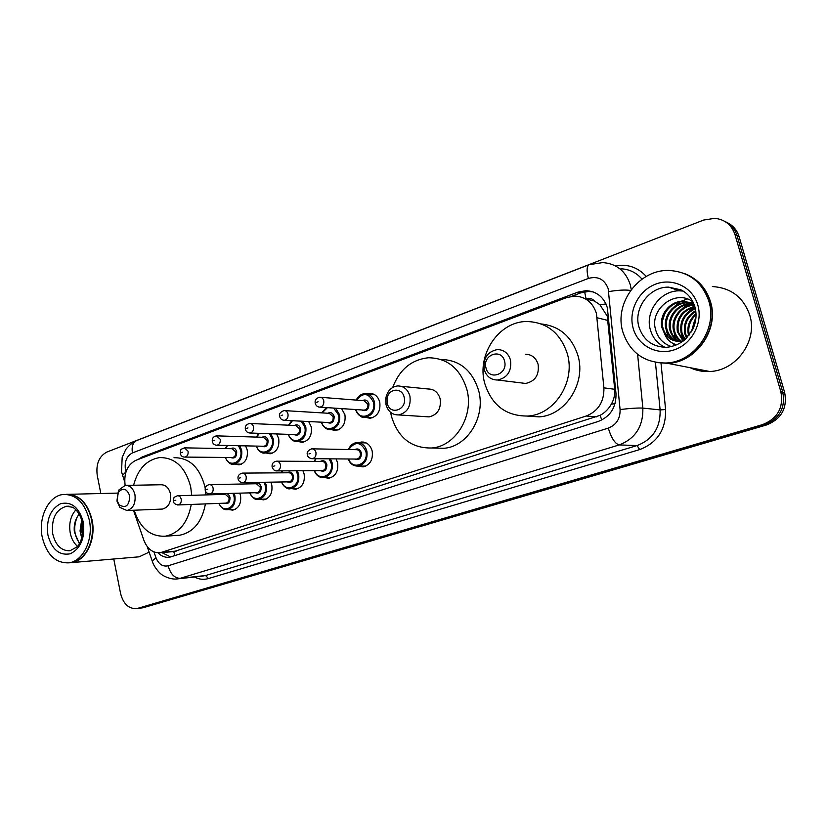 <?xml version="1.0" encoding="UTF-8"?>
<svg xmlns="http://www.w3.org/2000/svg" width="827" height="827" viewBox="0 0 827 827"><rect width="100%" height="100%" fill="white"/><g stroke="black" fill="none" stroke-linecap="round" stroke-linejoin="round"><path stroke-width="1.24" d="M358.639 442.714L361.337 442.021C366.733 441.949 370.351 444.957 372.191 451.035C373.215 459.667 370.165 464.95 363.043 466.873L358.329 466.097M336.062 458.892L337.581 462.738C338.574 471.183 335.648 476.352 328.815 478.244L324.349 477.541M302.94 470.749L304.14 474.036C305.091 482.317 302.289 487.382 295.715 489.233L291.486 488.592M270.863 482.151L271.804 484.973C272.734 493.078 270.036 498.04 263.71 499.859L259.688 499.27M239.778 493.14L240.533 495.538C241.422 503.488 238.827 508.357 232.749 510.145L228.903 509.587M245.588 445.867L247.232 449.981C248.121 458.158 245.392 463.11 239.044 464.846L235.023 464.112M276.663 433.937L278.709 438.62C279.619 446.962 276.776 452.028 270.191 453.785L265.963 452.989M366.837 393.859L369.318 393.332C374.538 393.383 378.022 396.319 379.758 402.139C380.771 411.06 377.546 416.446 370.082 418.297L365.131 417.253M341.572 408.61L344.921 414.72C345.893 423.434 342.802 428.706 335.659 430.536L330.934 429.564M308.667 421.532L311.252 426.877C312.192 435.395 309.236 440.564 302.372 442.352L297.906 441.484M175.024 555.682L173.742 551.609L600.175 415.309C604.857 412.766 608.579 409.034 611.349 404.114C613.996 399.493 615.112 394.541 614.709 389.279L607.245 316.141L599.916 304.729L594.396 301.018C592.142 298.444 589.362 297.689 586.054 298.754L584.606 291.807M133.457 510.259L143.888 540.269C147.382 549.066 152.85 553.211 160.283 552.715L586.229 416.022C598.324 411.091 604.217 401.695 603.906 387.853L596.412 313.381C592.783 302.403 585.526 296.635 574.651 296.076L566.64 297.575L135.907 460.288C127.296 464.795 123.699 473.158 125.125 485.397C130.035 485.325 133.302 488.437 134.956 494.732C135.845 503.374 133.168 508.636 126.924 510.528L119.853 507.385L117 501.172L118.633 490.142L125.135 485.397M585.661 298.898L594.396 301.018M157.998 552.829C161.461 556.302 165.338 557.77 169.628 557.233L598.407 421.398C610.45 416.529 616.311 407.256 615.991 393.549L607.359 307.737C603.793 296.965 596.639 291.28 585.919 290.67L577.763 292.179L142.203 456.949L138.016 459.502M571.633 296.293L580.502 292.944L588.628 291.445L593.238 291.952M100.832 493.523L97.235 475.329C95.839 464.03 99.064 456.266 106.9 452.038L703.715 220.034L714.838 218.318C724.948 219.486 731.657 224.913 734.976 234.568L780.884 391.853C783.727 407.608 777.659 418.514 762.659 424.571L136.889 608.6C128.785 609.023 123.347 604.01 120.597 593.559L113.764 558.99M734.976 234.568L737.043 235.612C734.976 229.017 730.903 224.272 724.803 221.388C730.903 224.272 734.976 229.017 737.043 235.612L782.787 392.194C785.619 407.866 779.572 418.731 764.634 424.758L139.649 608.227M170.765 557.005L161.803 552.591M726.902 222.473C732.97 225.347 737.033 230.071 739.09 236.636L737.043 235.612L782.787 392.194C785.619 407.866 779.572 418.731 764.634 424.758L141.634 607.845L136.889 608.6M739.09 236.636L784.668 392.525C787.5 408.135 781.463 418.938 766.588 424.944L143.185 607.752M684.859 273.706C697.688 278.792 706.248 288.178 710.538 301.855C719.438 329.684 695.941 362.66 667.73 363.353L656.214 362.505M712.367 286.555C730.975 287.765 743.442 297.275 749.738 315.087C758.07 340.703 736.144 370.941 709.69 371.488C702.764 371.85 696.241 370.579 690.142 367.695M683.991 273.396C697.12 278.389 705.865 287.848 710.238 301.762C719.139 329.591 695.631 362.598 667.41 363.291L656.049 362.474M622.772 331.73C613.996 303.292 638.889 269.354 668.878 270.46C688.798 271.628 702.133 281.914 708.884 301.307C717.805 329.218 694.246 362.319 665.973 363.012C644.109 362.857 629.719 352.436 622.772 331.73M665.053 347.35C657.651 343.743 652.761 337.912 650.384 329.859C644.74 311.789 660.535 290.298 679.536 290.835L683.143 291.063M691.527 303.158L687.888 302.816C674.336 302.455 663.554 316.906 666.913 329.084C668.485 334.945 672.051 339.039 677.602 341.386M691.083 302.951L686.948 302.517C673.374 302.155 662.582 316.638 665.931 328.836C667.585 334.894 671.307 339.06 677.096 341.324M693.264 304.078L691.61 304.016C678.14 303.643 667.43 317.992 670.769 330.087C672.082 335.131 675.039 338.946 679.629 341.499M692.84 303.829L690.69 303.716C677.199 303.344 666.469 317.723 669.808 329.839C671.183 335.09 674.294 338.967 679.122 341.489M694.318 305.204C681.272 305.494 671.379 319.398 674.574 331.069C675.659 335.348 678.037 338.791 681.696 341.396M694.204 304.894C680.848 304.646 670.325 318.85 673.623 330.821C674.77 335.286 677.282 338.832 681.179 341.448M694.835 306.745C682.12 310.952 676.62 319.377 678.326 332.03L683.526 340.817M694.701 306.321C681.479 310.239 675.711 318.736 677.385 331.792L683.174 341.096M695.362 308.75C684.725 313.805 680.28 321.889 682.017 332.992L685.138 339.473M695.238 308.202C684.074 313.082 679.36 321.269 681.097 332.754L684.704 339.856M695.817 311.303C687.371 316.844 683.981 324.391 685.666 333.932L687.041 337.623M695.724 310.601C686.71 316.059 683.05 323.76 684.756 333.695L686.534 338.15M696.065 314.684C689.976 320.338 687.702 327.058 689.253 334.863L689.284 334.997M696.034 313.733C689.325 319.398 686.772 326.355 688.364 334.625L688.684 335.762M689.697 302.413L684.094 301.607C670.47 301.245 659.626 315.811 662.996 328.071C664.887 334.77 669.084 339.101 675.607 341.044M694.101 304.605L683.143 301.297C669.488 300.935 658.633 315.532 662.003 327.823L664.526 333.591C666.696 339.515 670.8 343.267 676.848 344.828M691.713 331.358L694.732 319.956L691.372 331.937M693.036 302.02C676.176 288.354 649.681 308.802 655.387 328.939C657.455 337.354 662.427 343.091 670.304 346.162L668.526 345.448M683.009 341.22L680.507 341.489C673.778 341.561 668.454 338.936 664.526 333.591M693.584 307.044L684.859 315.583M680.559 329.167L682.72 340.031M692.83 301.865L690.524 302.672M690.462 302.692L687.878 303.902M686.606 304.615L678.192 312.472M673.168 328.298L675.473 338.46M676.021 339.566L676.941 341.117M687.444 298.96L680.652 301.442M679.422 302.134L671.276 309.412M665.611 327.275L668.009 336.837M672.475 343.153L675.214 345.5M694.721 306.776L687.785 312.451M681.169 333.033L683.464 340.765M692.974 302.103L690.958 302.827M690.865 302.858L688.819 303.798M687.733 304.377L680.972 309.732M673.902 331.803L676.228 339.173M676.713 340.073L677.468 341.334M699.125 347.671L699.766 347.381M664.66 313.909L662.623 320.431M485.966 367.829C482.162 354.907 501.565 347.774 504.553 361.151C508.357 374.269 488.788 381.133 485.966 367.829M484.219 369.483C482.937 358.38 487.289 351.744 497.296 349.573C503.891 349.676 508.295 353.17 510.497 360.055C511.81 371.085 507.53 377.732 497.678 380.017C490.918 379.996 486.431 376.492 484.219 369.483M521.124 382.901L525.641 383.449C535.224 381.288 539.38 374.91 538.098 364.325C535.948 357.709 531.668 354.338 525.248 354.225M484.663 383.139C476.61 354.731 498.774 321.434 526.747 321.507C546.926 322.179 560.479 333.012 567.405 354.008C575.644 381.991 554.452 414.616 528.019 416.033C506.114 416.291 491.662 405.323 484.663 383.139M541.396 323.977C559.703 326.117 571.922 336.754 578.052 355.899C586.198 383.418 565.275 415.474 539.152 416.87L527.244 416.095M387.253 403.276L387.036 398.955C387.956 388.39 402.087 386.84 404.155 397.208C407.587 409.778 389.806 416.012 387.253 403.276M386.023 404.692L385.723 398.604C387.16 391.171 391.109 386.943 397.58 385.93C403.741 385.951 407.856 389.352 409.923 396.123C411.122 406.46 407.339 412.735 398.583 414.927C392.277 414.978 388.101 411.567 386.023 404.692M425.957 416.684L429.079 416.88C437.628 414.782 441.318 408.755 440.15 398.81C438.124 392.298 434.103 389.021 428.086 388.99L401.147 386.281M392.691 387.46C399.544 369.483 411.495 359.58 428.551 357.75C447.552 358.112 460.329 368.666 466.862 389.403C474.202 415.878 455.543 446.373 431.777 447.996C411.37 448.389 397.901 437.721 391.357 415.991L390.623 412.373M440.925 359.456C459.657 359.921 472.238 370.31 478.668 390.644C485.925 416.684 467.472 446.694 443.954 448.286L435.24 448.079M117.01 500.314L118.168 492.499C122.923 487.279 126.769 488.364 129.694 495.755C129.363 505.783 125.807 508.77 119.036 504.718L117.01 500.314M161.399 509.101L162.537 509.05C168.698 507.22 171.334 502.123 170.455 493.771C168.822 487.692 165.586 484.684 160.758 484.756L126.428 485.377M133.602 485.242C137.923 468.981 146.617 459.76 159.663 457.579C175.014 457.486 185.351 467.172 190.665 486.658L191.719 495.321M174.011 457.703C189.28 457.6 199.545 467.162 204.827 486.369L205.21 488.375M191.264 504.439C187.832 522.643 179.221 533.229 165.41 536.185C150.493 536.868 140.083 528.215 134.17 510.228M205.634 491.445L205.882 494.918M205.427 503.901C202.036 521.847 193.466 532.288 179.738 535.214L176.596 535.42M67.4 494.288C79.712 494.908 87.951 503.509 92.107 520.069C96.325 539.586 85.77 561.109 71.577 562.608L70.285 562.742M66.015 494.36C72.549 493.895 78.4 496.624 83.579 502.527C87.517 507.251 90.195 513.112 91.611 520.1C93.544 531.099 92.148 541.075 87.404 550.038C83.165 557.326 77.728 561.533 71.081 562.649L68.982 562.825M42.177 536.878C38.083 517.278 48.752 495.59 63.39 494.453C76.26 494.308 84.912 502.888 89.347 520.204C93.565 539.762 83 561.347 68.796 562.846C55.409 563.239 46.529 554.576 42.177 536.878M77.428 546.265C73.789 543.06 71.38 538.584 70.212 532.857C68.744 523.501 70.646 515.81 75.908 509.804M82.307 522.199L81.573 530.851L82.524 534.821M81.697 519.832L80.033 530.934L81.708 538.17M82.028 537.033L81.201 535.503M79.237 514.125C75.257 518.974 73.634 524.949 74.368 532.03L79.32 543.628M149.139 552.147L139.143 556.819L137.096 556.995M77.231 516.906C73.21 526.882 73.996 535.638 79.588 543.174M608.093 320.483L597.208 317.795M601.725 420.054L600.175 415.309M611.349 404.114L615.061 403.731M599.916 304.729L605.995 303.943M614.709 389.279L603.906 387.853M596.463 416.86L586.229 416.022M176.316 551.092L162.237 552.26M580.502 292.944L577.763 292.179M153.956 551.929L155.993 557.76C158.681 564.231 162.733 566.909 168.16 565.782L608.29 428.107C616.373 424.882 620.312 418.689 620.085 409.541L608.186 288.695C604.547 279.257 597.942 275.836 588.359 278.441L132.444 452.907C126.738 455.935 124.401 461.507 125.415 469.612L126.004 471.772M588.359 278.441C586.488 270.801 586.736 266.222 589.113 264.702L602.718 262.583C616.518 263.627 625.719 271.049 630.319 284.86L631.259 289.584M122.923 476.745L122.468 475.442L125.973 471.845M615.412 265.87C627.631 263.782 637.906 267.307 646.249 276.425M641.99 279.133C636.408 272.61 629.368 269.168 620.881 268.796M661.011 363.239L665.601 409.551C666.055 429.44 657.413 442.786 639.664 449.588L208.456 578.559C203.669 579.923 198.987 579.407 194.397 577.008M780.884 391.853L784.668 392.525M762.659 424.571L766.588 424.944M138.078 608.321L145.17 607.369M637.607 354.297L642.858 408.093L660.122 409.903L655.429 362.36M620.085 409.541C630.443 408.311 638.03 407.825 642.858 408.093C643.282 426.35 635.405 438.62 619.247 444.916L637.069 445.567C652.854 439.478 660.546 427.59 660.122 409.903L665.601 409.551M608.29 428.107C611.391 438.176 615.04 443.779 619.247 444.916L180.172 578.331L205.603 575.52L637.069 445.567L639.664 449.588M168.16 565.782C170.424 573.948 174.425 578.135 180.172 578.331L175.913 579.014M201.953 576.171L205.603 575.52L208.456 578.559M152.571 562.029L152.209 561.006L155.993 557.76M124.691 481.841L121.528 471.793L122.169 457.486L125.508 450.022C125.818 448.989 131.204 442.786 136.703 440.543C132.878 442.507 131.452 446.632 132.444 452.907M608.713 291.6C618.079 290.05 625.388 289.667 630.629 290.453M144.694 456.98L142.203 456.949M638.971 327.016C633.244 308.574 649.288 286.618 668.598 287.134L680.91 289.832C687.619 293.192 692.282 298.816 694.866 306.714C696.934 314.394 696.231 321.951 692.757 329.394L684.818 339.763C679.608 344.032 673.571 346.544 666.707 347.319C652.71 347.092 643.468 340.331 638.971 327.016M633.11 328.081C628.241 310.776 638.702 290.298 655.883 284.043C672.992 277.541 692.902 287.289 697.864 305.194C703.084 323.016 691.785 344.125 674.253 349.842C656.793 355.837 637.72 345.469 633.11 328.081M694.98 307.251L695.652 310.177M68.527 506.196L66.48 506.269L72.29 507.22C72.89 507.054 79.733 511.179 82.431 522.798C82.989 535.762 81.098 543.835 76.756 547.019L70.006 550.761C61.343 550.989 55.585 545.365 52.732 533.891C51.233 518.694 55.812 509.484 66.48 506.269L69.654 506.341M47.883 534.862C46.126 519.552 50.375 509.163 60.64 503.684C71.629 501.307 79.196 507.52 83.362 522.323C85.14 538.026 80.777 548.518 70.264 553.79C59.244 555.775 51.791 549.459 47.883 534.862M356.261 400.103C358.143 396.247 360.934 394.117 364.645 393.714C369.555 393.755 372.832 396.526 374.476 402.015C375.427 410.419 372.388 415.495 365.369 417.242C360.613 417.284 357.357 414.72 355.569 409.551M355.858 409.572C359.332 422.297 376.916 415.082 373.411 402.211C368.697 392.815 363.074 392.112 356.54 400.123M362.422 400.588C365.482 399.234 367.653 400.32 368.935 403.834C368.832 409.789 366.433 411.825 361.74 409.965M363.249 410.068L364.2 410.13C367.023 409.437 368.242 407.401 367.86 404.031L363.911 400.702L320.711 397.311M363.187 410.058L319.987 407.153C317.392 406.946 315.79 405.602 315.19 403.142C314.694 400.072 316.193 398.107 319.698 397.239C321.734 397.249 323.088 398.407 323.76 400.733C324.143 404.279 322.892 406.429 319.987 407.153L318.54 406.956M316.782 402.263L318.095 401.777L316.782 402.263M335.607 408.207L339.546 414.658C340.455 422.876 337.55 427.848 330.821 429.564C326.283 429.637 323.13 427.166 321.352 422.173M321.6 422.183C325.125 434.495 341.84 427.394 338.491 414.854L333.643 408.073M327.802 413.242C330.779 411.856 332.899 412.921 334.16 416.426C334.087 422.204 331.803 424.22 327.296 422.473M328.764 422.545L329.601 422.587C332.299 421.904 333.467 419.92 333.105 416.622L329.26 413.324L284.933 410.637M328.712 422.545L284.385 420.323C281.8 420.106 280.229 418.793 279.65 416.363C278.751 413.996 280.219 412.063 284.033 410.574C286.018 410.585 287.331 411.732 287.992 414.038C288.365 417.501 287.155 419.599 284.385 420.323L283.154 420.188M281.128 415.547L282.389 415.082L281.128 415.547M327.409 407.659L322.106 412.89M302.816 421.243L305.794 426.877C306.683 434.909 303.891 439.778 297.441 441.473C293.099 441.556 290.039 439.189 288.272 434.351M288.489 434.351C292.034 446.291 307.964 439.302 304.75 427.073L301.255 421.16M294.36 425.46C297.265 424.055 299.333 425.099 300.573 428.582C300.521 434.216 298.33 436.201 294.009 434.547M295.435 434.599L296.169 434.62C298.764 433.948 299.881 432.004 299.529 428.779L295.777 425.523L250.436 423.486M295.384 434.599L250.043 433.017C247.531 432.862 245.97 431.56 245.361 429.12C244.864 426.236 246.291 424.354 249.651 423.445C251.573 423.445 252.855 424.582 253.496 426.866C253.858 430.257 252.711 432.304 250.043 433.017L248.999 432.924M246.746 428.355L247.966 427.9L246.746 428.355M292.489 420.726L288.85 425.212M270.842 433.741L273.179 438.682C274.037 446.549 271.359 451.315 265.157 452.979C261.001 453.082 258.034 450.798 256.287 446.094M256.473 446.104C260.019 457.693 275.226 450.818 272.145 438.879L269.457 433.689M262.045 437.266C264.867 435.85 266.894 436.873 268.103 440.336C268.072 445.825 265.984 447.779 261.818 446.218M263.203 446.249L263.854 446.26C266.346 445.598 267.41 443.685 267.069 440.533L263.42 437.307L217.17 435.881M263.151 446.239L216.912 445.257C214.42 445.122 212.88 443.851 212.281 441.432C211.96 438.331 213.356 436.47 216.478 435.86L220.209 439.251C220.561 442.559 219.455 444.564 216.912 445.257L216.012 445.205M213.573 440.719L214.751 440.274L213.573 440.719M259.296 433.338L256.711 437.101M239.778 445.743L241.639 450.095C242.466 457.807 239.892 462.479 233.938 464.112L231.581 463.937M225.502 457.445C229.027 468.723 243.562 461.973 240.616 450.291L238.496 445.722M230.795 448.689C233.545 447.252 235.509 448.255 236.708 451.707C236.687 457.062 234.682 458.985 230.671 457.496M232.015 457.507L232.594 457.517C234.982 456.866 236.015 454.995 235.685 451.904L232.129 448.71L185.062 447.862M231.963 457.507L184.917 457.083C182.353 457.145 180.824 455.894 180.327 453.31C181.144 448.503 179.81 449.96 184.452 447.852L188.08 451.201C188.411 454.447 187.357 456.401 184.917 457.083L184.132 457.052M181.537 452.648L182.674 452.224L181.537 452.648M227.487 445.484L225.637 448.596M348.477 449.537C350.172 445.495 352.902 443.2 356.664 442.672C361.75 442.6 365.152 445.433 366.878 451.16C367.839 459.305 364.976 464.288 358.277 466.097C353.667 466.294 350.359 463.926 348.343 458.995M348.632 458.995C352.664 471.028 369.193 463.844 365.813 451.377C360.82 441.628 355.134 441.018 348.756 449.537M354.628 449.65C357.75 448.12 359.993 449.195 361.358 452.886C361.358 458.592 359.073 460.649 354.504 459.047M356.086 459.057L356.84 459.068C359.528 458.344 360.686 456.349 360.303 453.093C359.611 450.787 358.246 449.65 356.199 449.681L312.534 448.834M356.034 459.057L312.368 458.696C309.339 458.365 307.685 457.042 307.417 454.716C306.517 452.369 307.944 450.395 311.717 448.813C313.815 448.782 315.221 449.971 315.935 452.4C316.327 455.832 315.139 457.931 312.368 458.696L311.2 458.613M310.28 453.496L308.978 453.951L310.28 453.496M330.469 458.851L332.175 462.924C333.105 470.894 330.355 475.763 323.926 477.551C319.522 477.748 316.317 475.463 314.343 470.687M314.58 470.687C318.602 482.368 334.366 475.298 331.12 463.13L329.187 458.83M316.079 458.727L314.591 461.394M320.266 461.425C323.295 459.874 325.487 460.928 326.83 464.588C326.841 470.149 324.649 472.176 320.266 470.656M321.796 470.646L322.458 470.646C325.042 469.943 326.148 467.989 325.776 464.795C325.104 462.51 323.77 461.394 321.786 461.425L277.035 461.187M321.744 470.646L277.004 470.883C274.812 471.173 273.189 469.87 272.114 466.966C271.742 463.844 273.137 461.911 276.321 461.187C278.368 461.146 279.733 462.324 280.415 464.722C280.798 468.082 279.66 470.139 277.004 470.883L276.022 470.842M274.833 465.818L273.572 466.252L274.833 465.818M297.317 470.78L298.65 474.284C299.55 482.089 296.914 486.865 290.732 488.612C286.504 488.819 283.413 486.607 281.469 481.976M281.687 481.965C285.656 493.316 300.718 486.379 297.617 474.491L296.107 470.78M282.545 470.852L281.583 472.827M287.072 472.786C290.019 471.225 292.148 472.258 293.461 475.897C293.482 481.324 291.393 483.319 287.176 481.872M288.654 481.852L289.233 481.841C291.714 481.138 292.779 479.226 292.417 476.104C291.766 473.84 290.473 472.734 288.54 472.775L242.818 473.106M288.602 481.852L242.9 482.637C240.119 482.379 238.507 481.097 238.073 478.781C237.566 475.99 238.931 474.098 242.187 473.116C244.172 473.075 245.495 474.243 246.167 476.61C246.529 479.898 245.443 481.914 242.9 482.637L242.063 482.617M240.647 477.696L239.427 478.12L240.647 477.696M265.188 482.255L266.253 485.263C267.121 492.913 264.578 497.585 258.644 499.301L256.453 499.229M249.868 492.861C253.786 503.912 268.206 497.11 265.219 485.47L264.03 482.275M250.261 482.513L249.682 483.867M254.985 483.764C257.848 482.203 259.916 483.216 261.208 486.834C261.239 492.127 259.233 494.091 255.171 492.706M209.262 493.977L209.975 493.988C207.215 493.719 205.623 492.458 205.21 490.194C204.848 487.227 206.192 485.366 209.252 484.622C211.174 484.581 212.467 485.738 213.108 488.085C213.459 491.3 212.415 493.274 209.975 493.988L257.114 492.654C259.502 491.972 260.526 490.101 260.174 487.031L256.411 483.743L209.81 484.612M207.649 489.16L206.481 489.563L207.649 489.16M234.072 493.305L234.909 495.89C235.747 503.374 233.307 507.964 227.59 509.649L225.699 509.618M219.072 503.385C222.939 514.156 236.76 507.478 233.896 496.086L232.945 493.337M219.134 493.729L218.824 494.536M223.952 494.391C226.732 492.82 228.748 493.822 230.009 497.409C230.051 502.578 228.118 504.511 224.21 503.188M177.567 504.946L178.187 504.946C174.993 504.346 173.422 503.105 173.484 501.203C174.208 496.676 172.874 497.937 177.454 495.745C179.314 495.693 180.565 496.841 181.196 499.167C181.537 502.32 180.534 504.243 178.187 504.946L226.05 503.116C228.345 502.444 229.327 500.614 228.986 497.606L225.326 494.35L177.939 495.724M175.8 500.232L174.673 500.624L175.8 500.232M174.373 551.537L160.283 552.715M369.318 393.332L372.005 393.569M361.337 442.021L363.518 442.083M588.628 291.445L585.919 290.67M147.185 546.554L152.209 561.006C154.06 567.736 160.934 574.351 161.224 574.134C160.655 574.269 170.197 580.43 178.074 578.817L201.86 576.192M589.113 264.702L136.703 440.543M143.991 607.649L140.456 608.124M683.143 301.297L684.105 301.607M686.948 302.517L687.888 302.816M690.69 303.716L691.61 304.016M668.598 287.134L679.536 290.835M665.973 363.012L667.41 363.291M667.73 363.353L709.69 371.488M528.019 416.033L539.152 416.87M497.678 380.017L525.641 383.449M387.17 402.904L385.909 404.176M387.036 398.955L385.723 398.604M431.777 447.996L443.954 448.286M398.583 414.927L429.079 416.88M118.168 492.499L118.633 490.142M165.41 536.185L179.738 535.214M126.924 510.528L162.537 509.05M119.036 504.718L119.853 507.385M69.137 494.308L117.372 493.109M68.796 562.846L71.081 562.649M71.577 562.608L139.143 556.819M372.729 417.676L365.369 417.242C362.391 418.576 359.094 416.012 355.476 409.541M367.178 393.931L374.445 394.562M364.645 393.714C361.203 393.859 358.37 395.988 356.148 400.092M338.274 429.875L330.821 429.564C326.675 429.926 323.481 427.466 321.238 422.163M326.272 407.577L321.744 412.869M304.967 441.68L297.441 441.473C293.482 441.866 290.391 439.488 288.158 434.34M291.745 420.685L288.509 425.192M272.755 453.082L265.157 452.979C261.87 453.796 258.872 451.501 256.163 446.094M258.737 433.317L256.391 437.09M241.577 464.133L233.938 464.112C230.95 465.043 228.035 462.82 225.202 457.445M227.022 445.474L225.326 448.585M356.664 442.672C353.17 442.931 350.41 445.215 348.374 449.537M358.711 442.724L366.175 442.931M348.25 458.995C350.11 463.875 353.46 466.242 358.277 466.097L365.823 466.097M315.594 458.716L314.229 461.383M314.229 470.687C316.286 475.608 319.522 477.892 323.926 477.551L331.555 477.448M282.131 470.852L281.242 472.827M281.345 481.976C284.55 487.485 287.672 489.698 290.732 488.612L298.413 488.416M249.899 482.513L249.361 483.878M249.547 492.871C256.163 502.723 256.205 498.03 258.644 499.301L266.366 499.032M218.804 493.74L218.524 494.546M218.783 503.395C222.876 510.797 226.091 509.608 227.59 509.649L235.344 509.298"/></g></svg>

